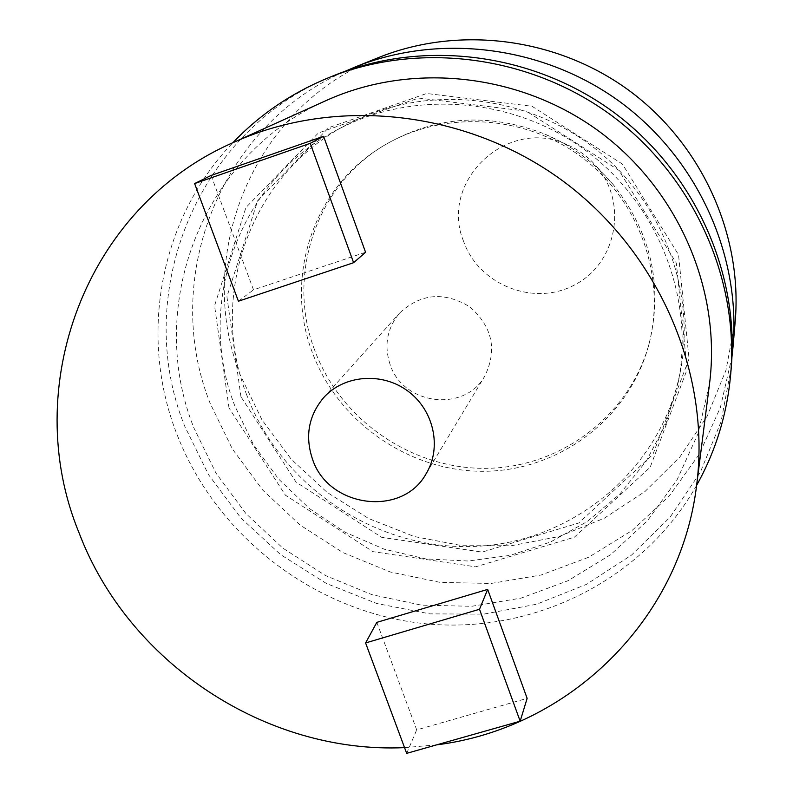 <?xml version="1.0" encoding="UTF-8"?>
<svg xmlns="http://www.w3.org/2000/svg" width="793" height="793" viewBox="0 0 793 793"><rect width="100%" height="100%" fill="white"/><g stroke="black" fill="none" stroke-linecap="round" stroke-linejoin="round"><path stroke-width="0.59" stroke-dasharray="3.96 2.97" d="M211.087 175.451L253.502 289.832L365.573 252.283M436.646 744.855L404.559 747.64M376.824 622.356L416.692 729.887L527.137 698.365M696.621 485.346C642.29 581.507 530.933 635.411 422.352 623.417C313.671 611.254 215.577 535.453 176.571 433.355C138.646 335.855 159.443 218.957 232.884 142.72M326.3 100.483C202.076 154.526 144.96 306.029 193.839 427.774L215.924 473.034L245.949 513.596L282.843 548.132L325.358 575.48L372.046 594.7L421.351 605.118L471.597 606.308L521.06 598.12L567.996 580.744L610.699 554.634L647.544 520.614L677.073 479.795L698.058 433.583L709.547 383.643M463.469 241.022C439.035 181.538 507.114 116.442 566.747 144.564C578.503 149.599 588.515 156.994 596.792 166.758C627.977 203.127 616.676 262.751 575.421 284.469C534.72 307.149 478.655 285.252 463.469 241.022M314.662 350.09C286.61 277.114 314.712 188.318 382.018 146.655C433.147 116.026 487.398 111.823 544.761 134.057C571.584 145.545 594.423 162.426 613.286 184.69C651.39 232.993 663.315 286.075 649.051 343.954C629.146 416.414 560.007 467.811 485.772 468.346C411.498 469.079 340.326 419.854 314.662 350.09M731.275 367.437L721.055 421.707L700.318 472.281L670.045 517.264L631.575 555.05L586.493 584.342L536.583 604.236L483.71 614.139L429.806 613.861L376.784 603.503L326.488 583.519L280.633 554.654L240.824 517.918L208.44 474.571L184.66 426.089C131.192 293.826 197.12 128.297 335.409 74.958M229.008 407.949L214.566 305.682L245.919 207.548L318.38 132.996L418.595 98.054L526.364 111.149L618.867 170.336L676.34 263.098L687.135 369.459L650.181 467.216L574.39 537.198L475.622 566.826L372.988 551.66L285.44 495.219L229.008 407.949M234.887 406.046C194.999 305.047 238.336 180.626 337.094 129.844C413.014 89.411 513.368 97.024 585.64 150.412C657.903 203.811 694.668 297.504 678.322 381.958L666.13 423.234L646.325 461.07L619.73 494.168L587.365 521.447L550.441 542.055L510.266 555.358L468.217 561.018L425.742 558.916L384.218 549.192L345.005 532.202L309.389 508.531L278.502 478.952L253.393 444.417L234.887 406.046M246.692 394.884C207.776 296.027 250.35 174.272 346.967 124.59C421.252 85.039 519.326 92.464 589.923 144.613C660.519 196.783 696.423 288.345 680.434 370.975C661.511 469.377 572.873 542.581 474.908 546.417C376.883 550.629 281.079 486.912 246.692 394.884M240.953 396.748L226.927 296.661L257.715 200.619L328.669 127.693L426.684 93.495L532.014 106.262L622.386 164.072L678.521 254.731L689.048 358.733L652.907 454.419L578.771 522.984L482.134 552.097L381.72 537.347L296.086 482.154L240.953 396.748M731.979 356.711L720.401 407.414L699.188 454.379L669.302 495.912L632.001 530.557L588.763 557.192L541.222 574.984L491.135 583.45L440.254 582.409L390.334 572.001L343.082 552.642L300.061 525.025L262.751 490.114L232.408 449.056L210.105 403.231C160.741 279.78 219.165 125.839 345.461 71.132M735.23 320.987L726.001 370.133L707.267 416.028L679.908 456.937L645.125 491.392L604.325 518.206L559.115 536.504L511.207 545.753L462.359 545.733L414.293 536.534L368.705 518.553L327.192 492.453L291.19 459.167L261.977 419.844L240.606 375.842C192.699 255.703 253.542 105.717 378.657 57.532M312.303 352.419C284.092 279.077 312.313 189.834 379.956 147.964C439.213 110.118 522.27 113.211 581.011 156.687C639.812 200.054 667.171 278.551 648.406 346.303C628.403 419.13 558.906 470.764 484.295 471.29C409.644 472.004 338.115 422.53 312.303 352.419M390.077 364.403C383.871 345.302 387.073 328.163 399.672 312.987C420.905 293.36 444.348 291.348 469.981 306.95C492.423 326.875 497.389 349.872 484.87 375.932C464.767 412.866 402.903 405.094 390.077 364.403M238.415 301.221L253.502 289.832M406.68 753.35L416.692 729.887M566.747 144.564L544.761 134.057M596.792 166.758L613.286 184.69M678.322 381.958L680.434 370.975M337.094 129.844L346.967 124.59M648.406 346.303L649.051 343.954M379.956 147.964L382.018 146.655M426.178 473.629L484.87 375.932M323.524 397.779L399.672 312.987"/><path stroke-width="1.19" d="M353.609 262.701L365.573 252.283L323.564 136.287L211.087 175.451L194.622 183.57L238.415 301.221L353.609 262.701L310.251 143.335L323.564 136.287M404.559 747.64C265.952 753.974 128.288 662.869 79.062 532.837C19.329 388.104 84.811 207.28 233.469 142.453C336.034 95.983 466.998 110.237 562.99 181.062C658.894 252.015 710.994 373.017 696.7 484.711C680.622 620.988 567.877 728.559 436.646 744.855M312.482 459.097C304.879 436.269 308.556 415.829 323.524 397.779C343.765 374.93 381.978 371.739 407.84 391.058C433.9 410.11 442.078 447.569 426.178 473.629C402.289 517.542 328.183 507.718 312.482 459.097M520.158 721.194L527.137 698.365L487.665 589.397L376.824 622.356L365.593 642.945L406.68 753.35L520.158 721.194L479.507 609.272L487.665 589.397M232.884 142.72C259.985 114.37 292.062 92.622 329.125 77.486C419.259 41.186 529.873 55.312 611.472 115.451C692.923 175.778 738.927 277.372 730.7 374.187C727.122 414.065 715.762 451.118 696.621 485.346M696.7 484.711L709.547 383.643C721.461 290.268 678.55 190.151 599.498 131.658C520.367 73.283 412.053 61.666 326.3 100.483L233.469 142.453M329.125 77.486L335.409 74.958C424.324 39.144 533.362 53.062 613.782 112.328C694.053 171.794 739.393 271.93 731.275 367.437L730.7 374.187M345.461 71.132L355.125 67.008C440.194 32.751 544.285 46.014 620.998 102.555C697.582 159.284 740.831 254.89 733.079 346.263L731.979 356.711M355.125 67.008L378.657 57.532C459.107 25.138 557.301 37.608 629.612 90.898C701.795 144.366 742.555 234.559 735.23 320.987L733.079 346.263M310.251 143.335L194.622 183.57M479.507 609.272L365.593 642.945"/></g></svg>
